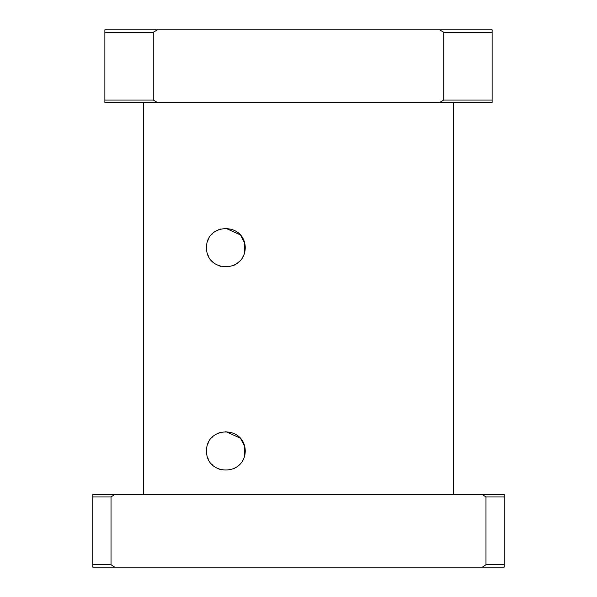 <?xml version="1.0" encoding="UTF-8"?>
<svg xmlns="http://www.w3.org/2000/svg" width="597" height="597" viewBox="0 0 597 597"><rect width="100%" height="100%" fill="white"/><g stroke="black" fill="none" stroke-linecap="round" stroke-linejoin="round"><path stroke-width="0.9" d="M206.532 247.673C206.099 222.853 244.703 221.815 245.255 247.673C244.703 273.53 206.099 272.493 206.532 247.673M207.928 254.897L208.256 255.673M211.599 260.74L212.636 261.784M218.077 265.389L220.614 266.299M233.3 265.561L234.673 264.926M236.561 263.822L239.919 261.023M242.3 257.941L243.837 254.949M244.606 252.628L244.718 243.188L240.442 234.897L225.845 228.315M220.614 229.047L218.077 229.957M212.636 233.561L211.599 234.606M208.256 239.681L207.928 240.457M206.532 450.974C206.099 426.154 244.703 425.116 245.255 450.974C244.703 476.839 206.099 475.802 206.532 450.974M207.928 458.197L208.256 458.974M211.599 464.041L212.636 465.093M218.077 468.69L220.614 469.6M233.3 468.869L234.673 468.235M236.561 467.13L239.919 464.324M242.3 461.242L243.837 458.25M244.606 455.929L244.718 446.489L240.442 438.198L225.845 431.616M220.614 432.355L218.077 433.258M212.636 436.862L211.599 437.914M208.256 442.981L207.928 443.758M104.878 32.268L153.287 32.268L157.354 29.85L104.878 29.85L104.878 102.46L157.354 102.46L153.287 100.035L104.878 100.035M157.354 29.85L439.646 29.85L443.713 32.268L492.122 32.268L492.122 29.85L439.646 29.85M482.361 567.15L504.226 567.15L504.226 494.54L482.361 494.54L485.973 496.965L485.973 564.732L482.361 567.15L114.639 567.15L111.027 564.732L111.027 496.965L114.639 494.54L482.361 494.54M114.639 494.54L92.774 494.54L92.774 567.15L114.639 567.15M111.027 564.732L92.774 564.732M504.226 564.732L485.973 564.732M92.774 496.965L111.027 496.965M485.973 496.965L504.226 496.965M492.122 100.035L443.713 100.035L439.646 102.46L492.122 102.46L492.122 32.268M439.646 102.46L157.354 102.46M443.713 32.268L443.713 100.035M153.287 100.035L153.287 32.268M453.399 494.54L453.399 102.46M143.601 494.54L143.601 102.46"/></g></svg>
